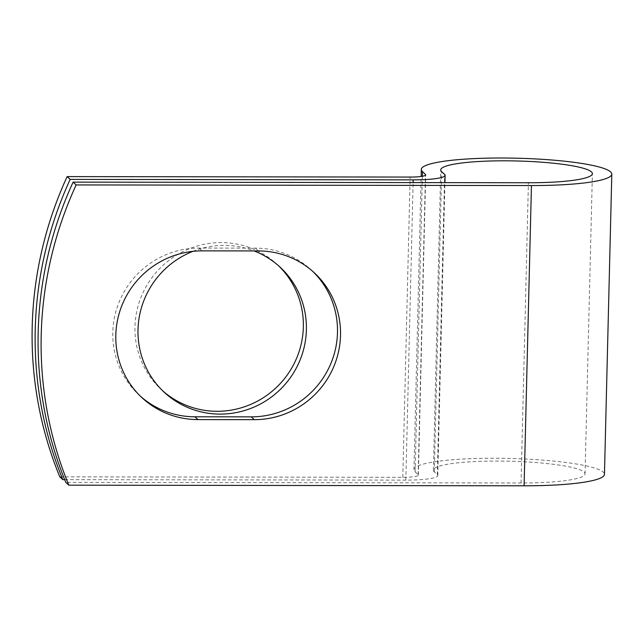 <?xml version="1.0" encoding="UTF-8"?>
<svg xmlns="http://www.w3.org/2000/svg" width="644" height="644" viewBox="0 0 644 644"><rect width="100%" height="100%" fill="white"/><g stroke="black" fill="none" stroke-linecap="round" stroke-linejoin="round"><path stroke-width="0.48" stroke-dasharray="3.22 2.42" d="M312.686 271.325A85.266 83.309 132.8 0 0 311.189 269.9A85.266 83.309 132.8 0 0 255.354 248.133L199.028 248.053A85.266 83.309 132.8 0 0 112.781 332.304A85.266 83.309 132.8 0 0 139.072 395.014A85.266 83.309 132.8 0 0 140.609 396.398M162.795 390.908A85.266 83.309 -47.2 0 1 161.258 389.523A85.266 83.309 -47.2 0 1 134.966 326.814A85.266 83.309 -47.2 0 1 186.816 249.8A85.266 83.309 -47.2 0 1 277.049 264.338A85.266 83.309 -47.2 0 1 278.554 265.763M192.87 251.353A85.266 83.309 -47.2 0 1 254.066 250.935M64.666 479.651L405.841 480.118A37.867 5.402 1.4 0 0 437.775 475.562A37.867 5.402 1.4 0 0 437.308 474.692L434.314 471.915A75.855 10.811 -178.6 0 1 433.38 470.168A75.855 10.811 -178.6 0 1 509.476 461.209A75.855 10.811 -178.6 0 1 585.05 473.871A75.855 10.811 -178.6 0 1 521.068 482.984L65.777 482.364M59.795 476.842L402.806 477.309A18.451 2.632 1.4 0 0 418.359 475.095A18.451 2.632 1.4 0 0 418.133 474.668L415.139 471.891A95.28 13.58 -178.6 0 1 413.963 469.693A95.28 13.58 -178.6 0 1 509.549 458.448A95.28 13.58 -178.6 0 1 604.458 474.346M521.068 482.984L528.41 182.751M405.841 480.118L413.11 182.59M402.806 477.309L410.139 177.068M434.314 471.915L441.647 171.682M437.308 474.692L444.65 174.452M418.133 474.668L425.451 175.265M415.139 471.891L422.359 176.271M255.354 248.133L258.389 250.935M199.028 248.053L202.063 250.862M139.072 395.014L142.107 397.823M280.084 267.147L277.049 264.338M585.05 473.871L592.383 173.638M433.38 470.168L440.721 169.927M437.775 475.562L444.932 182.63M418.359 475.095L425.7 174.854M413.963 469.693L421.136 176.464M164.292 392.333L161.258 389.523M311.189 269.9L314.224 272.71"/><path stroke-width="0.97" d="M115.815 335.113A85.266 83.309 132.8 0 0 142.107 397.823A85.266 83.309 132.8 0 0 197.941 419.598L254.267 419.671A85.266 83.309 132.8 0 0 334.18 365.663A85.266 83.309 132.8 0 0 314.224 272.71A85.266 83.309 132.8 0 0 258.389 250.935L202.063 250.862A85.266 83.309 132.8 0 0 115.815 335.113M140.609 396.398A85.266 83.309 132.8 0 0 194.907 416.789L251.232 416.861A85.266 83.309 132.8 0 0 330.742 363.828A85.266 83.309 132.8 0 0 312.686 271.325M278.554 265.763A85.266 83.309 -47.2 0 1 303.348 327.047A85.266 83.309 -47.2 0 1 252.456 403.627A85.266 83.309 -47.2 0 1 162.795 390.908M254.066 250.935A85.266 83.309 -47.2 0 1 280.084 267.147A85.266 83.309 -47.2 0 1 306.383 329.857A85.266 83.309 -47.2 0 1 254.533 406.863A85.266 83.309 -47.2 0 1 164.292 392.333A85.266 83.309 -47.2 0 1 138.001 329.623A85.266 83.309 -47.2 0 1 192.87 251.353M62.83 479.643L59.795 476.842A379.284 370.59 -47.2 0 1 67.137 176.601L410.139 177.068A18.451 2.632 1.4 0 0 425.7 174.854A18.451 2.632 1.4 0 0 425.475 174.427L422.472 171.65A95.28 13.58 -178.6 0 1 421.305 169.453A95.28 13.58 -178.6 0 1 516.882 158.207A95.28 13.58 -178.6 0 1 611.8 174.105L604.458 474.346A95.28 13.58 -178.6 0 1 524.103 485.793L68.811 485.174L65.777 482.364A379.284 370.59 -47.2 0 1 73.11 182.123L528.41 182.751A75.855 10.811 -178.6 0 0 592.383 173.638A75.855 10.811 -178.6 0 0 516.818 160.976A75.855 10.811 -178.6 0 0 440.721 169.927A75.855 10.811 -178.6 0 0 441.647 171.682L444.65 174.452A37.867 5.402 1.4 0 1 445.117 175.329A37.867 5.402 1.4 0 1 413.174 179.877L70.172 179.402A379.284 370.59 132.8 0 0 62.83 479.643L64.666 479.651M611.8 174.105A95.28 13.58 -178.6 0 1 531.445 185.553L76.145 184.933L73.11 182.123M68.811 485.174A379.284 370.59 -47.2 0 1 76.145 184.933M70.172 179.402L67.137 176.601M194.907 416.789L197.941 419.598M413.11 182.59L413.174 179.877M524.103 485.793L531.445 185.553M425.451 175.265L425.475 174.427M422.359 176.271L422.472 171.65M251.232 416.861L254.267 419.671M444.932 182.63L445.117 175.329M421.136 176.464L421.305 169.453"/></g></svg>
